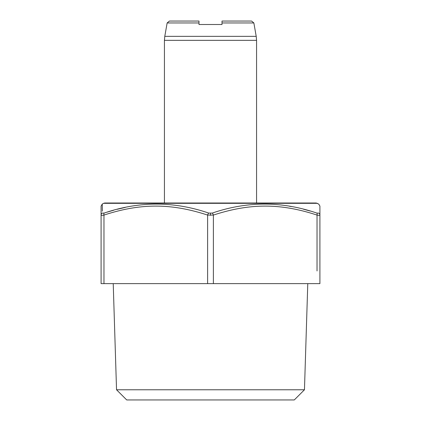 <?xml version="1.0" encoding="UTF-8"?>
<svg xmlns="http://www.w3.org/2000/svg" width="421" height="421" viewBox="0 0 421 421"><rect width="100%" height="100%" fill="white"/><g stroke="black" fill="none" stroke-linecap="round" stroke-linejoin="round"><path stroke-width="0.63" d="M317.423 203.322L103.577 203.322L104.729 203.017L316.271 203.017L318.755 204.096L319.907 206.09L319.907 215.089C319.907 203.106 319.907 203.106 319.907 215.084L319.907 283.633L101.093 283.633L101.093 215.084C101.093 203.106 101.093 203.106 101.093 215.084L101.093 215.084A2.305 2.216 0 0 1 102.387 213.089C102.198 201.112 102.198 201.112 102.387 213.089L104.208 213.068M107.113 212.147L113.691 210.226M117.17 209.3L125.263 207.416M103.577 203.322L102.245 204.096L102.361 211.137M318.613 213.089C318.802 201.112 318.802 201.112 318.613 213.089A2.305 2.216 180 0 1 319.907 215.084L319.907 215.084C319.839 215.431 318.876 215.431 317.029 215.084A2.305 1.11 -72 0 0 316.866 213.089L318.613 213.089L316.866 213.089C281.996 201.117 247.122 201.117 212.242 213.089L208.758 213.089C173.868 201.117 138.998 201.117 104.134 213.089A2.305 1.11 -108 0 0 103.971 215.084C102.119 215.431 101.161 215.431 101.093 215.084L101.093 215.084A2.305 2.216 180 0 1 102.287 213.142M113.223 283.633L116.538 389.772L126.716 399.95L294.284 399.95L304.462 389.772L307.777 283.633M222.014 24.507L222.014 22.955L222.014 24.507L222.014 22.955L222.014 24.507L198.986 24.507L198.986 22.955L167.142 22.955L169.41 21.05L198.986 21.05L175.952 21.05M198.986 24.507L198.986 21.05M256.568 203.017L256.568 40.342L164.432 40.342L164.432 203.017M253.858 22.955L222.014 22.955L222.014 21.05L251.59 21.05L253.858 22.955L256.215 36.343L164.785 36.343L167.142 22.955M304.462 389.772L116.538 389.772M317.029 215.684L317.029 215.084C280.418 203.069 249.816 203.148 213.379 215.084L207.621 215.084C171.173 203.148 140.582 203.069 103.971 215.084L103.971 283.633M101.093 231.808L101.093 254.842M289.39 206.216L291.295 206.553M303.536 209.226L304.888 209.574M305.151 209.647L310.166 211.032M208.758 213.089A2.305 1.11 -72 0 0 207.621 215.084L207.621 283.633M212.242 213.089A2.305 1.11 -108 0 1 213.379 215.084L213.379 283.633M210.5 215.347L210.5 213.352M317.029 270.961L317.029 215.084M256.215 36.343L256.568 40.342M164.432 40.342L164.785 36.343M101.093 215.089L101.093 206.09L102.245 204.096"/></g></svg>
